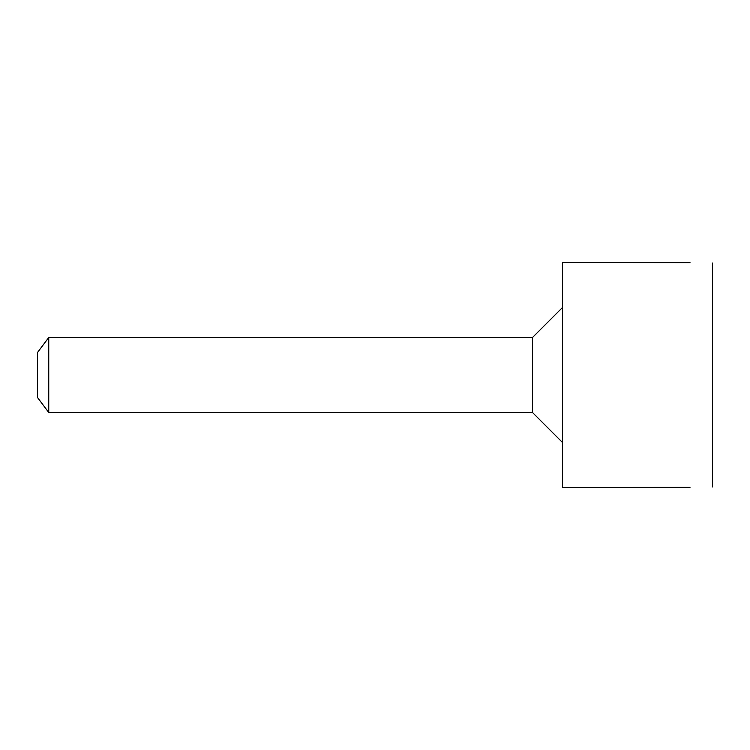 <?xml version="1.0" encoding="UTF-8"?>
<svg xmlns="http://www.w3.org/2000/svg" width="750" height="750" viewBox="0 0 750 750"><rect width="100%" height="100%" fill="white"/><g stroke="black" fill="none" stroke-linecap="round" stroke-linejoin="round"><path stroke-width="1.12" d="M562.5 307.5L532.5 337.5L532.5 412.5L48.75 412.5L37.5 397.5L37.5 352.5L48.75 337.5L48.75 412.5M690 487.378L562.5 487.5L562.5 262.5L690 262.622M712.5 486.938L712.5 263.062M532.5 412.5L562.5 442.5M48.75 337.5L532.5 337.5"/></g></svg>
